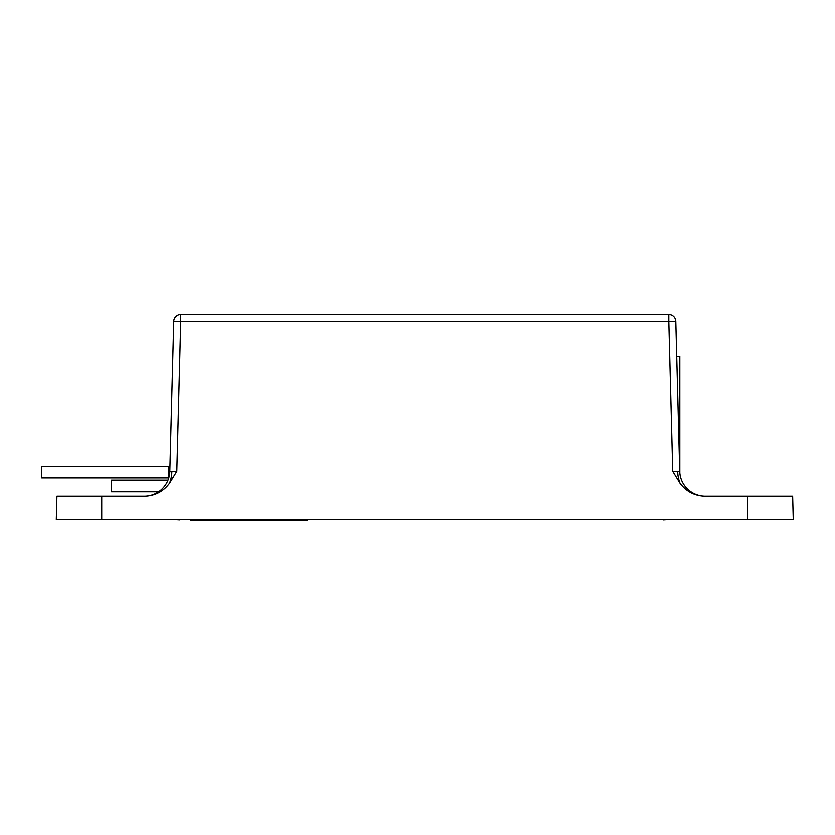 <?xml version="1.0" encoding="UTF-8"?>
<svg xmlns="http://www.w3.org/2000/svg" width="835" height="835" viewBox="0 0 835 835"><rect width="100%" height="100%" fill="white"/><g stroke="black" fill="none" stroke-linecap="round" stroke-linejoin="round"><path stroke-width="1.25" d="M144.215 496.178A25.624 25.624 0 0 0 169.829 471.232L176.811 471.232L169.515 483.214C163.389 491.356 155.258 495.677 145.123 496.178L56.916 496.178L56.3 519.474L793.25 519.474L792.645 496.178L704.427 496.178C694.292 495.677 686.161 491.356 680.034 483.214L672.739 471.232L668.814 321.308L675.797 321.308L676.715 356.43L679.815 356.43L679.815 472.902M167.992 480.104L111.441 480.104L111.441 491.752L158.619 491.752M41.75 477.516L41.75 466.588M705.335 496.178A25.624 25.624 0 0 1 679.721 471.232L677.686 471.504A25.624 18.119 -90 0 0 680.034 483.214M679.721 471.232L675.797 321.308A6.983 6.983 0 0 0 668.814 314.503L180.736 314.503A6.983 6.983 0 0 0 173.753 321.308L169.829 471.232L170.027 463.571L169.964 466.191L168.774 466.233L168.774 477.756M675.797 321.308A6.983 6.983 0 0 0 668.814 314.503L668.814 321.308L180.736 321.308L180.736 314.503A6.983 6.983 0 0 0 173.753 321.308L170.09 461.244M672.739 471.232L677.686 471.504M179.817 519.474L663.334 519.474M670.787 519.474L663.345 519.934M179.807 519.934L172.365 519.474M424.243 314.503L657.166 314.503M307.217 519.934L307.217 520.727L190.766 520.727L190.766 519.934M168.774 466.358L41.75 466.233M169.515 483.214A25.624 18.119 90 0 0 171.864 471.504M173.753 321.308L180.736 321.308L176.811 471.232M101.724 496.178L101.724 519.474M747.826 496.178L747.826 519.474M214.052 520.727L214.052 519.934M283.931 520.727L283.931 519.934M168.774 477.87L41.75 477.87"/></g></svg>
